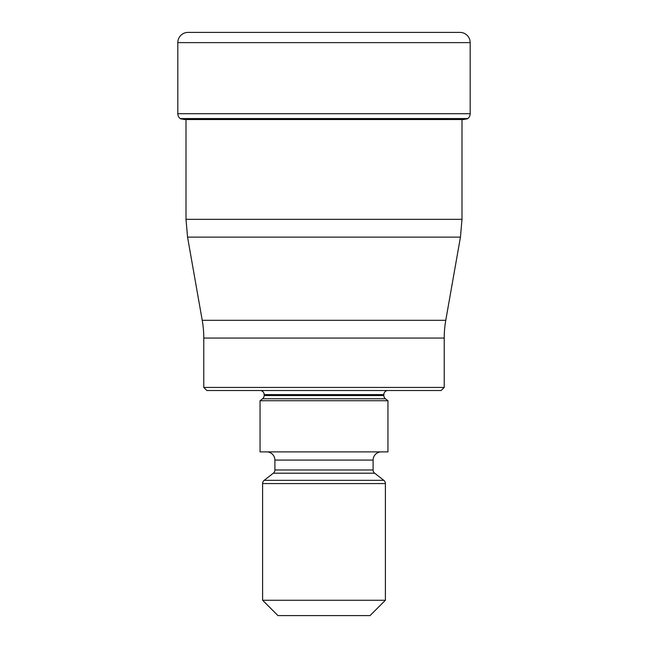 <?xml version="1.0" encoding="UTF-8"?>
<svg xmlns="http://www.w3.org/2000/svg" width="648" height="648" viewBox="0 0 648 648"><rect width="100%" height="100%" fill="white"/><g stroke="black" fill="none" stroke-linecap="round" stroke-linejoin="round"><path stroke-width="0.97" d="M470.181 42.63L177.819 42.63L177.819 113.7A6.14 6.14 0 0 0 180.193 118.552L467.807 118.552A6.14 6.14 0 0 0 470.181 113.7L470.181 42.63A10.23 10.23 0 0 0 459.95 32.4L188.05 32.4A10.23 10.23 0 0 0 177.819 42.63A10.23 10.23 0 0 1 188.05 32.4L459.95 32.4M186 118.552L180.193 118.552A6.14 6.14 0 0 1 177.819 113.7L470.181 113.7M462 118.552L180.517 118.803A284.464 284.464 0 0 0 184.785 119.548A284.464 284.464 0 0 1 180.517 118.803L180.193 118.552L180.517 118.803M186 119.548L186 219.34L462 219.34L462 119.742L463.215 119.548A284.464 284.464 0 0 0 467.483 118.803L467.483 118.803M202.225 320.298L445.775 320.298L460.445 237.111L187.556 237.111L202.225 320.298A102.319 102.319 0 0 1 203.78 338.07L203.78 387.439L444.22 387.439L444.22 338.07L203.78 338.07M445.775 320.298L445.775 320.298A102.319 102.319 0 0 0 444.22 338.07M444.22 387.439L441.15 390.509L206.85 390.509L203.78 387.439M387.95 390.509A4.091 4.091 0 0 0 383.851 394.6L264.149 394.6A4.091 4.091 0 0 0 260.05 390.509M383.851 394.6L383.851 395.539A4.091 4.091 0 0 0 385.43 398.771L387.95 400.739L260.05 400.739L262.57 398.771A4.091 4.091 0 0 0 264.149 395.539L383.851 395.539M264.149 394.6L264.149 395.539M260.05 400.739L260.05 451.891L387.95 451.891L387.95 400.739M381.299 451.891A8.189 8.189 0 0 0 373.11 460.08L274.89 460.08A8.189 8.189 0 0 0 266.701 451.891M373.11 460.08L373.11 469.978A4.091 4.091 0 0 0 374.682 473.202L383.819 480.338A4.091 4.091 0 0 1 385.39 483.562L385.39 600.25L370.04 615.6L277.96 615.6L262.61 600.25L385.39 600.25M274.89 460.08L274.89 469.978L373.11 469.978M374.682 473.202L273.318 473.202A4.091 4.091 0 0 0 274.89 469.978M273.318 473.202L264.181 480.338L383.819 480.338M385.39 483.562L262.61 483.562A4.091 4.091 0 0 1 264.181 480.338M262.61 483.562L262.61 600.25M177.819 42.63L177.819 113.7M463.215 119.548L184.785 119.548M385.43 398.771L262.57 398.771M462 219.34L460.445 237.111M186 219.34L187.556 237.111"/></g></svg>
